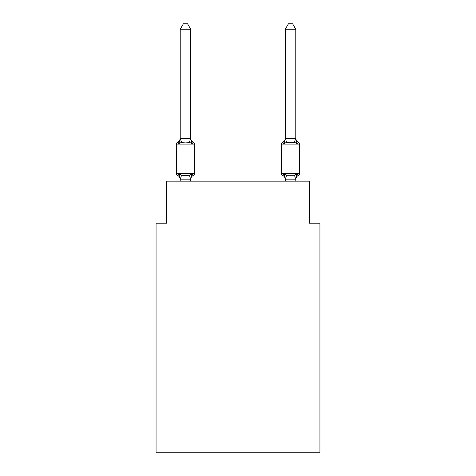 <?xml version="1.0" encoding="UTF-8"?>
<svg xmlns="http://www.w3.org/2000/svg" width="476" height="476" viewBox="0 0 476 476"><rect width="100%" height="100%" fill="white"/><g stroke="black" fill="none" stroke-linecap="round" stroke-linejoin="round"><path stroke-width="0.71" d="M319.937 452.2L319.937 223.19L309.436 223.19L309.436 181.166L166.564 181.166L166.564 223.19L156.063 223.19L156.063 452.2L319.937 452.2M193.327 175.388L192.042 173.907L193.327 175.388L192.042 173.907L193.327 175.388L192.042 173.907L190.644 179.143L180.309 179.143L178.911 173.907L177.619 175.388A2.1 2.1 0 0 1 176.441 173.496A2.1 2.1 0 0 0 177.619 175.388L178.911 173.907L177.619 175.388A2.1 2.1 0 0 1 176.441 173.496A2.1 2.1 0 0 0 177.619 175.388L178.911 173.907L177.619 175.388A2.1 2.1 0 0 1 176.441 173.496A2.1 2.1 0 0 0 177.619 175.388L178.911 173.907L177.619 175.388A2.1 2.1 0 0 1 176.441 173.496A2.1 2.1 0 0 0 177.619 175.388L178.911 173.907L177.619 175.388A2.1 2.1 0 0 1 176.441 173.496A2.1 2.1 0 0 0 177.619 175.388L178.911 173.907L177.619 175.388A2.1 2.1 0 0 1 176.441 173.496A2.1 2.1 0 0 0 177.619 175.388L178.911 173.907L177.619 175.388A2.1 2.1 0 0 1 176.441 173.496A2.1 2.1 0 0 0 177.619 175.388L178.911 173.907L181.535 175.263L185.473 175.471L189.412 175.263L192.042 173.907L193.327 175.388A2.1 2.1 0 0 0 194.511 173.496A2.1 2.1 0 0 1 193.327 175.388L192.726 175.097L193.327 175.388A2.1 2.1 0 0 0 194.511 173.496A2.1 2.1 0 0 1 193.327 175.388A2.1 2.1 0 0 0 194.511 173.496A2.1 2.1 0 0 1 193.327 175.388L192.726 175.097L193.327 175.388A2.1 2.1 0 0 0 194.511 173.496A2.1 2.1 0 0 1 193.327 175.388A2.1 2.1 0 0 0 194.511 173.496A2.1 2.1 0 0 1 193.327 175.388L192.726 175.097L193.327 175.388A2.1 2.1 0 0 0 194.511 173.496A2.1 2.1 0 0 1 193.327 175.388A2.1 2.1 0 0 0 194.511 173.496A2.1 2.1 0 0 1 193.327 175.388L192.042 173.907L193.327 175.388A4.623 4.623 0 0 0 190.727 179.541M190.727 29.262L180.22 29.262L183.373 23.8L187.574 23.8L190.727 29.262L190.727 138.659L192.042 143.675L193.327 142.193A2.1 2.1 0 0 1 194.511 144.085A2.1 2.1 0 0 0 193.327 142.193L192.042 143.675L193.327 142.193A2.1 2.1 0 0 1 194.511 144.085A2.1 2.1 0 0 0 193.327 142.193L192.042 143.675L193.327 142.193A2.1 2.1 0 0 1 194.511 144.085A2.1 2.1 0 0 0 193.327 142.193L192.042 143.675L193.327 142.193A2.1 2.1 0 0 1 194.511 144.085A2.1 2.1 0 0 0 193.327 142.193L192.042 143.675L193.327 142.193A2.1 2.1 0 0 1 194.511 144.085A2.1 2.1 0 0 0 193.327 142.193L192.042 143.675L193.327 142.193A2.1 2.1 0 0 1 194.511 144.085A2.1 2.1 0 0 0 193.327 142.193L192.042 143.675L193.327 142.193A2.1 2.1 0 0 1 194.511 144.085A2.1 2.1 0 0 0 193.327 142.193L192.042 143.675L189.412 142.324L185.473 142.11L181.535 142.324L178.911 143.675L177.619 142.193A2.1 2.1 0 0 0 176.441 144.085A2.1 2.1 0 0 1 177.619 142.193L178.22 142.485L177.619 142.193A2.1 2.1 0 0 0 176.441 144.085A2.1 2.1 0 0 1 177.619 142.193A2.1 2.1 0 0 0 176.441 144.085A2.1 2.1 0 0 1 177.619 142.193L178.22 142.485L177.619 142.193A2.1 2.1 0 0 0 176.441 144.085A2.1 2.1 0 0 1 177.619 142.193A2.1 2.1 0 0 0 176.441 144.085A2.1 2.1 0 0 1 177.619 142.193L178.22 142.485L177.619 142.193A2.1 2.1 0 0 0 176.441 144.085A2.1 2.1 0 0 1 177.619 142.193A2.1 2.1 0 0 0 176.441 144.085A2.1 2.1 0 0 1 177.619 142.193L178.911 143.675L177.619 142.193A4.623 4.623 0 0 0 180.22 138.04M177.619 142.193L178.911 143.675L177.619 142.193L178.911 143.675L177.619 142.193L178.911 143.675L180.22 138.468L190.727 138.659L190.727 138.04A4.623 4.623 0 0 0 193.327 142.193M190.727 178.922L191.221 176.453M295.78 179.541A4.623 4.623 0 0 1 298.381 175.388L297.089 173.907L298.381 175.388A2.1 2.1 0 0 0 299.559 173.496L299.559 144.085L281.489 144.085A2.1 2.1 0 0 1 282.673 142.193A2.1 2.1 0 0 0 281.489 144.085A2.1 2.1 0 0 1 282.673 142.193L283.958 143.675L282.673 142.193A2.1 2.1 0 0 0 281.489 144.085A2.1 2.1 0 0 1 282.673 142.193L283.958 143.675L282.673 142.193A2.1 2.1 0 0 0 281.489 144.085A2.1 2.1 0 0 1 282.673 142.193L283.958 143.675L282.673 142.193A2.1 2.1 0 0 0 281.489 144.085A2.1 2.1 0 0 1 282.673 142.193L283.958 143.675L282.673 142.193A2.1 2.1 0 0 0 281.489 144.085A2.1 2.1 0 0 1 282.673 142.193L283.958 143.675L282.673 142.193A2.1 2.1 0 0 0 281.489 144.085L281.489 173.496A2.1 2.1 0 0 0 282.673 175.388A2.1 2.1 0 0 1 281.489 173.496A2.1 2.1 0 0 0 282.673 175.388L283.958 173.907L282.673 175.388A4.623 4.623 0 0 1 285.273 179.541A4.623 4.623 0 0 0 282.673 175.388A2.1 2.1 0 0 1 281.489 173.496A2.1 2.1 0 0 0 282.673 175.388L283.958 173.907L282.673 175.388A2.1 2.1 0 0 1 281.489 173.496A2.1 2.1 0 0 0 282.673 175.388L283.958 173.907L282.673 175.388A4.623 4.623 0 0 1 285.273 179.541A4.623 4.623 0 0 0 282.673 175.388A2.1 2.1 0 0 1 281.489 173.496A2.1 2.1 0 0 0 282.673 175.388L283.958 173.907L282.673 175.388A2.1 2.1 0 0 1 281.489 173.496A2.1 2.1 0 0 0 282.673 175.388L283.958 173.907L282.673 175.388A4.623 4.623 0 0 1 285.273 179.541A4.623 4.623 0 0 0 282.673 175.388A2.1 2.1 0 0 1 281.489 173.496A2.1 2.1 0 0 0 282.673 175.388L283.958 173.907L282.673 175.388A2.1 2.1 0 0 1 281.489 173.496L299.559 173.496M295.78 138.04A4.623 4.623 0 0 0 298.381 142.193L297.089 143.675L298.381 142.193L297.089 143.675L295.995 140.241L297.089 143.675L298.381 142.193L297.089 143.675L298.381 142.193L297.089 143.675L295.995 140.241L297.089 143.675L298.381 142.193L297.089 143.675L298.381 142.193L297.089 143.675L295.995 140.241L297.089 143.675L298.381 142.193A2.1 2.1 0 0 1 299.559 144.085M295.78 138.468L295.78 29.262L285.273 29.262L285.273 138.659L295.78 138.468L297.089 143.675L294.465 142.324L286.588 142.324L283.958 143.675L282.673 142.193A2.1 2.1 0 0 0 281.489 144.085A2.1 2.1 0 0 1 282.673 142.193L283.958 143.675L284.452 142.009M285.273 181.166L285.273 179.541A4.623 4.623 0 0 0 282.673 175.388L283.958 173.907L286.588 175.263L294.465 175.263L297.089 173.907L295.691 179.143L285.356 179.143L283.958 173.907L282.673 175.388M180.22 138.468L180.22 29.262M180.22 181.166L180.22 179.541A4.623 4.623 0 0 0 177.619 175.388M295.78 179.113L295.78 181.166M176.441 144.085L176.441 173.496L194.511 173.496L194.511 144.085L176.441 144.085M190.727 181.166L190.727 179.113M283.958 143.675L285.273 138.468M297.089 143.675L295.995 140.241M285.273 138.04A4.623 4.623 0 0 1 282.673 142.193M285.273 29.262L288.426 23.8L292.627 23.8L295.78 29.262M181.535 175.263L180.309 179.143M189.412 175.263L190.644 179.143M180.309 138.445L181.535 142.324M190.644 138.445L189.412 142.324M295.691 179.143L294.465 175.263M285.356 179.143L286.588 175.263M294.465 142.324L295.691 138.445M286.588 142.324L285.356 138.445"/></g></svg>
